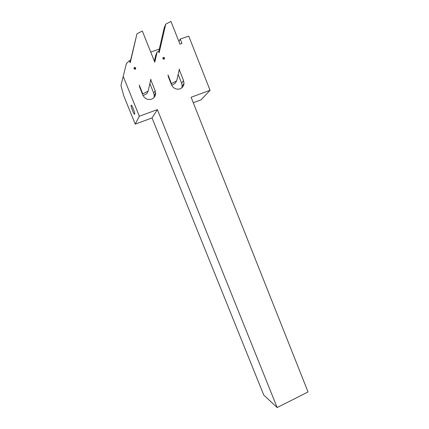 <?xml version="1.0" encoding="UTF-8"?>
<svg xmlns="http://www.w3.org/2000/svg" width="429" height="429" viewBox="0 0 429 429"><rect width="100%" height="100%" fill="white"/><g stroke="black" fill="none" stroke-linecap="round" stroke-linejoin="round"><path stroke-width="0.64" d="M180.024 88.862C182.411 87.881 183.741 86.084 184.025 83.473L183.553 80.539L179.461 70.227L179.365 69.074L176.694 80.845L171.477 83.628L167.991 74.882L168.431 77.005L171.557 84.851C173.423 88.465 176.244 89.806 180.024 88.862M181.751 87.891L182.127 86.138L181.665 83.258L178.153 74.415M151.539 99.174C154.183 98.059 155.55 96.048 155.641 93.141L155.148 90.744L150.97 80.336L150.874 79.167L148.139 91.082L142.803 93.919L139.248 85.087L139.693 87.232L142.889 95.152C144.787 98.804 147.673 100.145 151.539 99.174M154.016 97.517L154.258 95.651L153.78 93.302L149.866 83.558M158.725 51.652L159.309 49.11L150.729 52.059M154.36 61.149L155.711 55.266L157.121 51.984L158.65 51.459L159.17 52.756L165.739 24.115L170.973 21.45L179.939 44.117L181.955 43.426L180.223 39.05L178.92 41.543M176.694 80.845L174.93 83.564L171.745 85.269M130.121 62.446L130.958 58.859L129.815 61.696M148.139 91.082L146.895 93.635L143.114 95.651M193.259 102.719L201.126 99.812L210.071 90.288L188.733 36.133L180.223 39.05M130.958 58.859L136.974 33.757L130.239 62.741L129.392 60.634L126.41 63.583L120.946 85.516L123.702 95.672L135.248 124.137L139.339 116.238L157.384 109.615L277.15 407.55L308.054 391.972L191.093 97.254L210.071 90.288M123.348 76.732L139.339 116.238M135.248 124.137L152.032 117.937L263.755 395.061L277.15 407.55M126.41 63.583L120.946 85.516M136.974 33.757L142.321 31.038L154.778 62.189L157.121 51.984M152.032 117.937L157.384 109.615M142.584 94.401L142.803 93.919M134.363 69.133L135.516 69.112L135.789 68.018L134.808 67.358L133.923 68.045L134.363 69.133L134.926 68.978M135.264 69.058L135.516 68.522M135.264 68.672L135.789 68.018M135.462 68.313L135.055 68.157L135.221 67.803M135.055 68.157L134.808 67.358M134.76 67.841L134.513 68.168L134.459 67.814M134.513 68.168L133.923 68.045M134.384 68.688L134.443 69.107M171.23 84.025L171.477 83.628M163.202 59.089L164.334 59.073L164.602 57.99L163.637 57.336L162.773 58.012L163.202 59.089L163.76 58.939M159.309 49.11L164.173 27.912L165.739 24.115M164.05 59.009L164.328 58.489M164.05 58.65L164.602 57.99M164.243 58.296L163.846 58.146L164.044 57.776M163.846 58.146L163.637 57.336M163.556 57.829L163.315 58.151L163.299 57.786M163.315 58.151L162.972 58.296M163.245 59.079L163.122 58.505M181.665 83.258L183.553 80.539M153.78 93.302L155.148 90.744M134.711 114.146C134.272 115.46 130.555 106.29 131.118 105.287C131.521 103.85 135.328 113.251 134.711 114.146M150.257 81.853L150.97 80.336M178.898 71.134L179.461 70.227M182.127 86.138L184.025 83.473M154.258 95.651L155.641 93.141M150.702 79.928L150.831 79.655"/></g></svg>
